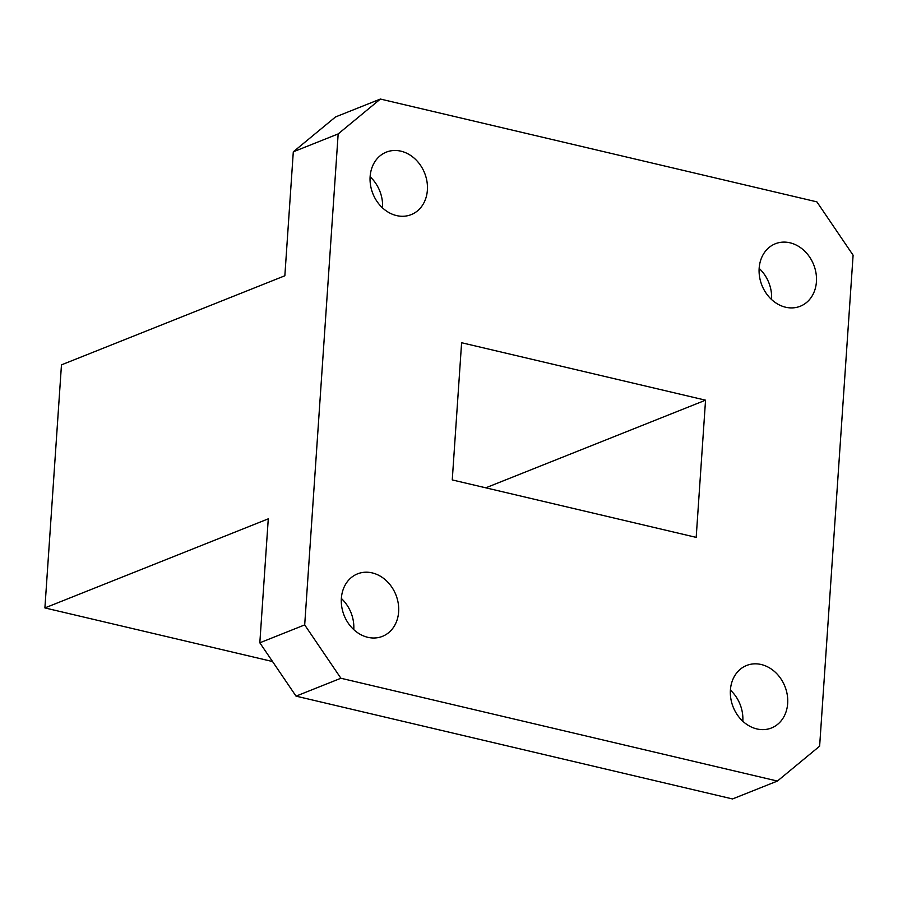 <?xml version="1.0" encoding="UTF-8"?>
<svg xmlns="http://www.w3.org/2000/svg" width="898" height="898" viewBox="0 0 898 898"><rect width="100%" height="100%" fill="white"/><g stroke="black" fill="none" stroke-linecap="round" stroke-linejoin="round"><path stroke-width="1.35" d="M293.298 151.818L335.526 116.942L380.393 99.049L338.164 133.925L293.298 151.818L284.846 275.776L61.468 364.857L44.9 607.924L272.543 661.534M338.164 133.925L304.691 624.907L340.903 678.248L777.399 781.058L819.627 746.182L853.1 255.2L816.888 201.859L380.393 99.049M696.186 537.374L705.547 400.182L461.606 342.733L452.255 479.925L696.186 537.374M787.669 703.471A33.63 27.849 68.3 0 0 775.243 672.187A33.63 27.849 68.3 0 0 746.586 665.485A33.63 27.849 68.3 0 0 733.172 707.04A33.63 27.849 68.3 0 0 771.505 727.964A33.63 27.849 68.3 0 0 787.669 703.471M398.633 611.841A33.63 27.849 68.3 0 0 386.196 580.568A33.63 27.849 68.3 0 0 357.539 573.856A33.63 27.849 68.3 0 0 344.125 615.422A33.63 27.849 68.3 0 0 382.458 636.345A33.63 27.849 68.3 0 0 398.633 611.841M44.9 607.924L268.278 518.842L259.825 642.8L304.691 624.907M340.903 678.248L296.037 696.141L732.532 798.951L777.399 781.058M296.037 696.141L259.825 642.8M353.767 629.599A33.63 27.849 68.3 0 0 341.363 598.483M742.814 721.229A33.63 27.849 68.3 0 0 730.411 690.113M382.526 207.887A33.63 27.849 68.3 0 0 370.111 176.771M771.562 299.517A33.63 27.849 68.3 0 0 759.158 268.401M427.381 190.129A33.63 27.849 68.3 0 0 414.943 158.845A33.63 27.849 68.3 0 0 386.286 152.144A33.63 27.849 68.3 0 0 372.883 193.699A33.63 27.849 68.3 0 0 411.205 214.622A33.63 27.849 68.3 0 0 427.381 190.129M816.428 281.748A33.63 27.849 68.3 0 0 803.991 250.475A33.63 27.849 68.3 0 0 775.333 243.762A33.63 27.849 68.3 0 0 761.919 285.328A33.63 27.849 68.3 0 0 800.253 306.252A33.63 27.849 68.3 0 0 816.428 281.748M485.784 487.816L705.547 400.182"/></g></svg>
